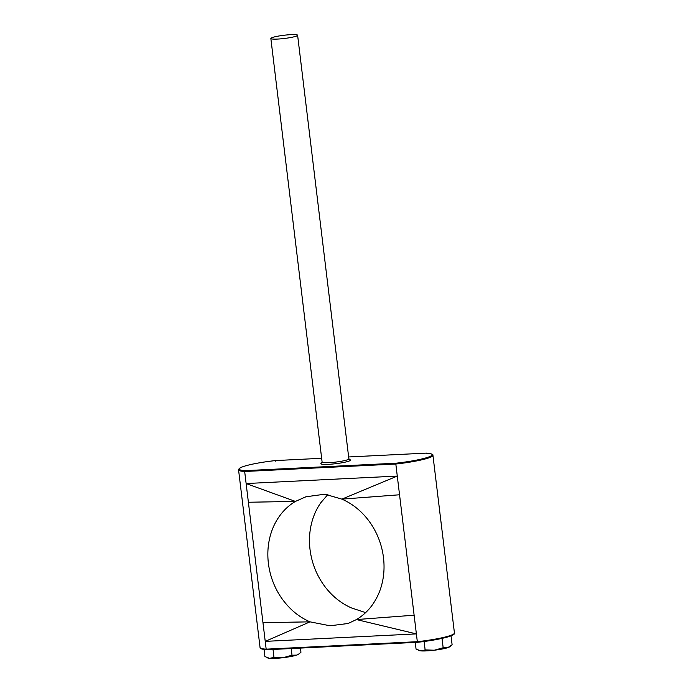 <?xml version="1.0" encoding="UTF-8"?>
<svg xmlns="http://www.w3.org/2000/svg" width="693" height="693" viewBox="0 0 693 693"><rect width="100%" height="100%" fill="white"/><g stroke="black" fill="none" stroke-linecap="round" stroke-linejoin="round"><path stroke-width="1.04" d="M270.85 38.479L322.115 462.101A13.479 1.62 -6.9 0 0 328.846 462.69A13.479 1.62 -6.9 0 0 342.29 461.079A13.479 1.62 -6.9 0 0 348.874 458.861L297.609 35.239A13.479 1.62 173.1 0 1 291.025 37.457A13.479 1.62 173.1 0 1 277.59 39.068A13.479 1.62 173.1 0 1 270.85 38.479A13.479 1.62 173.1 0 1 277.434 36.261A13.479 1.62 173.1 0 1 290.869 34.65A13.479 1.62 173.1 0 1 297.609 35.239M348.865 458.766L350.337 459.901A14.917 1.793 173.1 0 1 343.945 462.404A14.917 1.793 173.1 0 1 328.309 464.345A14.917 1.793 173.1 0 1 320.937 463.461L322.098 461.997M382.267 582.562C380.578 590.237 377.416 597.487 372.782 604.287C368.407 610.576 362.959 615.661 356.453 619.559L348.103 623.492L330.024 625.779L310.005 621.846C302.633 618.641 296.024 614.154 290.194 608.367C283.983 602.096 279.114 595.252 275.589 587.829C271.881 580.188 269.482 572.028 268.39 563.331C267.368 554.781 267.775 546.482 269.612 538.418C271.474 530.344 274.636 523.102 279.097 516.692C283.576 510.308 289.016 505.223 295.435 501.42L246.128 483.541L248.389 502.243L295.435 501.42L305.934 496.768L324.878 494.196L341.874 499.133C349.125 502.252 355.734 506.748 361.685 512.612C367.636 518.511 372.505 525.355 376.29 533.151C380.041 540.938 382.441 549.107 383.489 557.648C384.511 566.346 384.104 574.653 382.267 582.562M327.876 494.507L320.729 502.832C316.277 509.251 313.106 516.493 311.244 524.566C309.407 532.622 309 540.93 310.022 549.48C311.114 558.168 313.513 566.337 317.221 573.977C321.006 581.765 325.875 588.617 331.826 594.516C337.786 600.372 344.386 604.868 351.637 607.995L365.635 612.612M300.45 648.085L300.953 652.243L299.177 653.768L296.647 655.11L292.004 655.214L283.16 657.683L273.978 657.38L273.025 649.445M292.004 655.214L291.199 648.544M273.978 657.38L269.612 658.35L264.908 656.557L264.05 649.514M451.03 635.845L452.113 644.776L447.808 647.652L443.165 647.756L434.32 650.216L425.138 649.913L424.116 641.501M443.165 647.756L442.03 638.4M425.138 649.913L420.764 650.883L416.06 649.09L415.254 642.42M395.824 464.033L399.549 494.776L341.874 499.133L397.28 476.074L246.128 483.541L244.672 471.491L245.079 470.66L395.954 463.21L395.824 464.033L244.672 471.491A34.901 4.201 173.1 0 1 238.565 469.889L260.066 647.548A34.901 4.201 -6.9 0 0 266.173 649.159L262.968 622.669L310.005 621.846L265.228 641.371L416.38 633.904L414.119 615.202L356.453 619.559L416.38 633.904L417.325 641.692A34.901 4.201 -6.9 0 0 454.435 632.986L432.934 455.327A34.901 4.201 173.1 0 1 395.824 464.033M414.119 615.202L399.549 494.776M248.389 502.243L262.968 622.669M453.802 633.93A34.182 4.115 173.1 0 1 417.628 642.29L417.325 641.692L417.628 642.29L417.325 641.692L266.173 649.159L266.753 649.739L266.173 649.159L266.753 649.739L417.567 642.298L266.684 649.757M450.337 646.3L449.566 646.864A15.722 1.897 173.1 0 1 447.808 647.652A15.722 1.897 173.1 0 1 434.32 650.216A15.722 1.897 173.1 0 1 420.764 650.883A15.722 1.897 173.1 0 1 419.04 650.562L418.269 650.242M299.177 653.768L298.406 654.331A15.722 1.897 173.1 0 1 296.647 655.11A15.722 1.897 173.1 0 1 283.16 657.683A15.722 1.897 173.1 0 1 269.612 658.35A15.722 1.897 173.1 0 1 267.888 658.021L267.117 657.709M395.954 463.21A34.182 4.115 -6.9 0 0 427.659 457.354A34.182 4.115 -6.9 0 0 426.247 453.127L426.827 453.716L426.247 453.127L348.64 456.964L426.316 453.118M275.407 460.568L321.656 458.29L275.372 460.576L275.675 461.174L275.372 460.576A34.182 4.115 -6.9 0 0 243.667 466.441A34.182 4.115 -6.9 0 0 245.079 470.66M454.435 632.986C455.544 633.723 453.248 635.065 447.531 637.006C439.96 639.119 429.981 640.878 417.602 642.298M266.64 649.757C261.763 649.272 259.572 648.535 260.066 647.548M432.934 455.327C433.385 454.322 431.193 453.594 426.36 453.118M275.398 460.576C262.959 461.997 252.945 463.773 245.374 465.895C239.05 467.931 240.705 467.654 239.163 468.555L238.565 469.889"/></g></svg>
